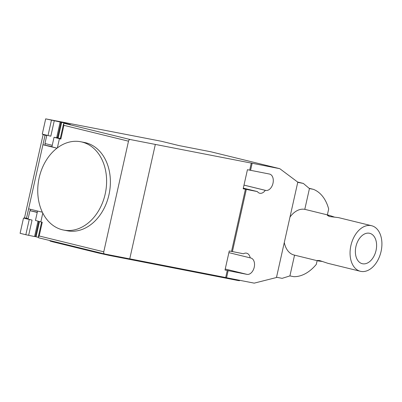<?xml version="1.0" encoding="UTF-8"?>
<svg xmlns="http://www.w3.org/2000/svg" width="402" height="402" viewBox="0 0 402 402"><rect width="100%" height="100%" fill="white"/><g stroke="black" fill="none" stroke-linecap="round" stroke-linejoin="round"><path stroke-width="0.6" d="M322.59 261.501L318.374 260.983L294.088 255.029A23.462 15.361 -76.2 0 1 284.289 242.517M289.978 217.075A23.462 15.361 -76.2 0 1 304.791 209.352A23.462 15.361 -76.2 0 1 305.264 209.452L329.55 215.412L334.75 217.196M318.374 260.983L317.339 260.461L319.6 260.551L327.786 263.29L360.398 271.29A23.462 15.361 103.8 0 0 360.87 271.39A23.462 15.361 103.8 0 0 380.99 251.803A23.462 15.361 103.8 0 0 371.574 225.713A23.462 15.361 103.8 0 0 371.101 225.612A23.462 15.361 103.8 0 0 350.981 245.2A23.462 15.361 103.8 0 0 360.398 271.29M371.574 225.713L338.524 217.623L329.439 216.532L327.404 215.427L329.55 215.412M362.574 263.762A15.643 10.241 -76.2 0 1 362.262 263.692A15.643 10.241 -76.2 0 1 355.981 246.3A15.643 10.241 -76.2 0 1 369.398 233.24A15.643 10.241 -76.2 0 1 369.709 233.311A15.643 10.241 -76.2 0 1 375.991 250.702A15.643 10.241 -76.2 0 1 362.574 263.762M317.128 260.677L316.304 264.37A43.712 28.622 -76.2 0 1 293.832 276.676L289.912 275.913L282.114 278.345L276.526 277.254M297.741 182.337L303.329 183.428L309.439 188.568L313.359 189.332A43.712 28.622 -76.2 0 1 328.68 209.005L327.369 214.874M313.359 189.332L309.108 188.287M303.329 183.428L297.621 182.026M62.37 229.788A44.974 33.979 -79 0 0 63.571 230.055A44.974 33.979 -79 0 0 105.364 193.211A44.974 33.979 -79 0 0 81.983 142.032A44.974 33.979 -79 0 0 80.782 141.765A44.974 33.979 -79 0 0 52.451 152.252A44.974 33.979 -79 0 0 38.18 197.678A44.974 33.979 -79 0 0 62.37 229.788M80.782 141.765L84.556 142.504A44.974 33.979 101 0 1 85.757 142.765A44.974 33.979 101 0 1 109.138 193.945A44.974 33.979 101 0 1 67.345 230.788L63.571 230.055M37.291 212.226L29.939 210.693L37.245 212.437M29.251 219.462L23.512 218.055L20.1 233.311L25.839 234.723L29.251 219.462L32.054 220.1L28.065 219.085L29.939 210.693M25.839 234.723L34.572 236.562L38.019 221.14M60.285 138.499L58.164 137.981L61.662 122.339L45.682 118.861L161.498 141.293A3.909 2.558 103.8 0 1 161.579 141.313A3.909 2.558 103.8 0 1 161.654 141.333M61.662 122.339L70.255 124.519M58.164 137.981L57.511 137.801L61.009 122.158M130.183 139.524L155.328 144.424L129.745 258.873L104.6 253.974A1.955 1.281 -76.2 0 1 104.565 253.963A1.955 1.281 -76.2 0 1 103.771 251.818L128.499 141.182A1.955 1.281 -76.2 0 1 130.183 139.524L64.164 123.334L70.27 124.449M56.777 137.238L57.602 137.399M56.667 137.725L54.044 137.283L60.843 139.082L60.194 138.896L63.586 123.721L63.913 125.344L128.499 141.182M51.959 146.604L42.939 144.75L56.973 148.192L51.908 146.82L54.044 137.283M42.939 144.75L45.069 135.213L46.748 135.499M45.682 118.861L42.27 134.122L48.014 135.529L51.426 120.268M48.014 135.529L50.813 136.172L54.225 120.912M46.823 135.157L44.949 143.549L52.25 145.293M56.702 137.559L57.521 137.76M42.793 213.09L40.823 221.894L35.451 220.452L37.557 211.035M34.602 236.426L38.2 237.311M28.155 218.668L24.517 217.829L43.104 134.665L46.783 135.338M38.391 221.241L38.014 221.17M45.069 135.213L43.104 134.665L24.517 217.829M26.477 218.376L28.612 208.839L42.356 212.211M23.512 218.055L28.115 218.849M59.416 138.73L57.365 147.891M103.771 251.818L39.185 235.979L42.255 222.246L40.823 221.894M39.185 235.979L38.21 237.24L38.542 237.773L104.525 253.953M64.164 123.334L63.586 123.721M98.671 252.516L98.55 253.039L52.627 241.778L52.742 241.255M50.119 240.612L50.024 241.049L52.627 241.778M98.55 253.039L109.324 255.431L109.439 254.913M237.677 279.913L237.567 280.425L109.324 255.431M237.567 280.425L239.456 280.727L239.557 280.279M279.802 168.689L297.787 182.146L276.465 277.521L254.22 283.139L226.557 277.747L225.698 277.536L227.276 270.476L225.009 270.033L229.276 250.959L231.537 251.401L245.436 189.216L243.175 188.774L247.436 169.699L249.702 170.141L251.28 163.086L279.802 168.689L210.909 151.795L178.719 145.519L161.498 141.293M231.537 251.401L243.476 253.773A8.407 5.502 -76.2 0 1 246.652 253.2A8.407 5.502 -76.2 0 1 250.2 257.868L250.662 257.958A8.407 5.502 -76.2 0 1 250.828 257.999A8.407 5.502 -76.2 0 1 254.205 267.345A8.407 5.502 -76.2 0 1 246.994 274.365L227.276 270.476M155.328 144.424L251.28 163.086M225.698 277.536L129.756 258.833M228.899 252.647L250.2 257.868M243.994 185.121L265.295 190.342A8.407 5.502 -76.2 0 1 259.702 193.231A8.407 5.502 -76.2 0 1 257.375 191.588L245.436 189.216M243.316 188.141L257.375 191.588M249.702 170.141L269.42 174.031A8.407 5.502 -76.2 0 1 269.591 174.066A8.407 5.502 -76.2 0 1 272.963 183.412A8.407 5.502 -76.2 0 1 265.757 190.432L265.295 190.342M246.3 189.427L232.401 251.612M228.135 270.687L226.557 277.747M252.139 163.297L250.562 170.353M309.439 188.568L304.791 209.352M294.555 255.139L289.912 275.913M32.054 220.1L28.642 235.361M44.944 145.097L45.265 143.665M30.276 210.723L30.587 209.326M36.079 236.788L39.486 221.537M26.467 218.376L45.059 135.208M60.843 139.082L63.913 125.344M225.236 269.028L246.994 274.365M243.999 185.101L265.757 190.432M56.652 137.791L60.154 122.113M35.426 236.607L38.833 221.361M41.597 222.085L38.21 237.24M104.565 253.963L38.542 237.773M178.759 145.524L161.579 141.313"/></g></svg>
